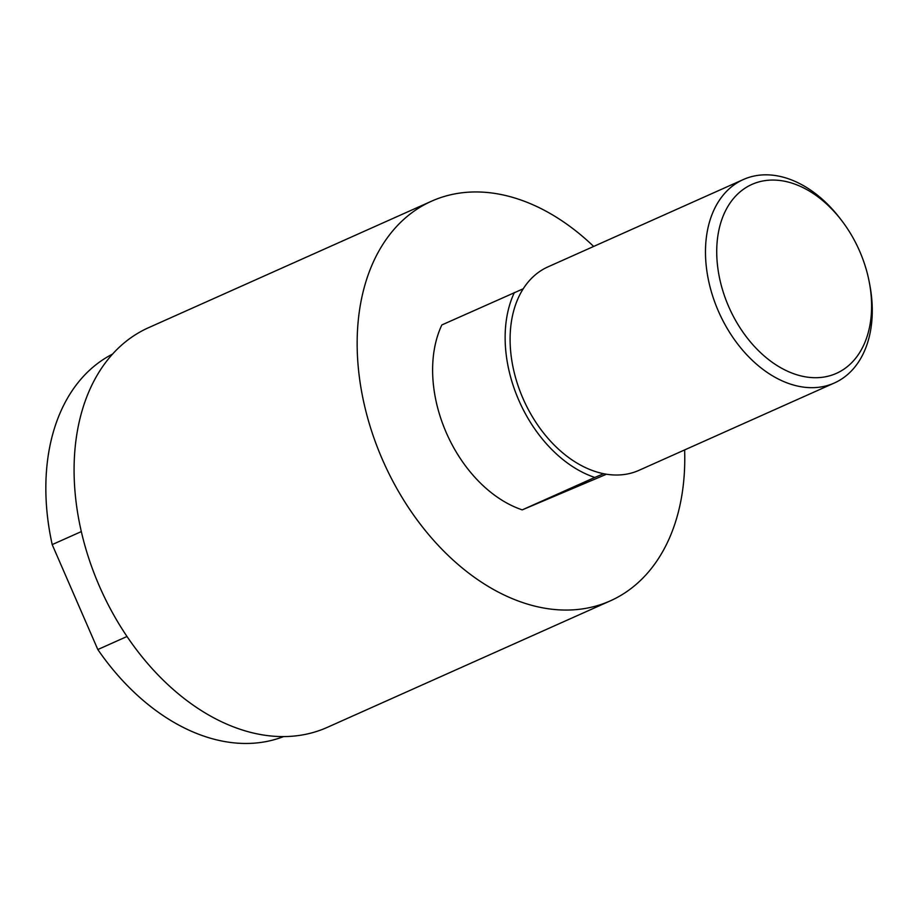 <?xml version="1.0" encoding="UTF-8"?>
<svg xmlns="http://www.w3.org/2000/svg" width="918" height="918" viewBox="0 0 918 918"><rect width="100%" height="100%" fill="white"/><g stroke="black" fill="none" stroke-linecap="round" stroke-linejoin="round"><path stroke-width="1.38" d="M127.017 636.495L97.824 649.542A209.625 144.011 65.9 0 0 283.559 736.603M606.465 474.227L522.262 509.869A118.078 81.117 -114.1 0 1 446.205 432.504A118.078 81.117 -114.1 0 1 441.856 324.938L523.226 288.791A111.445 76.561 65.9 0 1 548.012 266.851L743.408 179.503A111.445 76.561 65.9 0 0 718.645 311.741A111.445 76.561 65.9 0 0 833.315 383.449A111.445 76.561 65.9 0 0 834.359 382.99A111.445 76.561 65.9 0 0 869.782 284.855L869.289 282.239A103.482 71.099 -114.1 0 1 835.426 373.787A103.482 71.099 -114.1 0 1 728.64 306.497A103.482 71.099 -114.1 0 1 752.898 183.99A103.482 71.099 -114.1 0 1 841.772 220.676A103.482 71.099 -114.1 0 1 869.289 282.239M522.262 509.869L594.784 477.44A118.078 81.117 -114.1 0 1 518.727 400.087A118.078 81.117 -114.1 0 1 514.378 292.521M684.621 449.923A218.909 150.391 -114.1 0 1 610.298 600.865A218.909 150.391 -114.1 0 1 382.358 459.402A218.909 150.391 -114.1 0 1 431.632 201.157A218.909 150.391 -114.1 0 1 593.659 246.437M431.632 201.157L148.578 327.68A218.909 150.391 65.9 0 0 99.293 585.936A218.909 150.391 65.9 0 0 327.244 727.389L610.298 600.865M594.784 477.44L603.642 473.711A111.445 76.561 -114.1 0 1 522.927 398.32A111.445 76.561 -114.1 0 1 523.226 288.791M603.642 473.711A111.445 76.561 65.9 0 0 637.93 470.785A111.445 76.561 65.9 0 0 638.974 470.337L834.359 382.99M841.772 220.676L840.154 218.564A111.445 76.561 65.9 0 0 744.452 179.056A111.445 76.561 65.9 0 0 743.408 179.503M112.581 354.084A209.625 144.011 65.9 0 0 52.2 544.604L97.824 649.542M81.335 531.579L52.2 544.604"/></g></svg>
